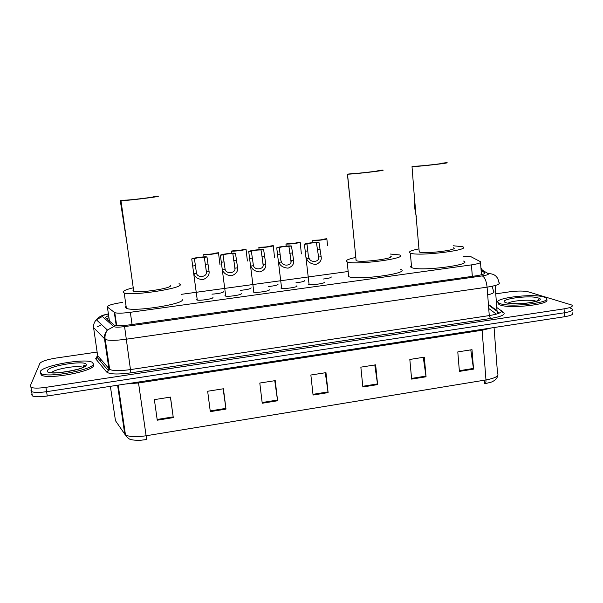 <?xml version="1.0" encoding="UTF-8"?>
<svg xmlns="http://www.w3.org/2000/svg" width="603" height="603" viewBox="0 0 603 603"><rect width="100%" height="100%" fill="white"/><g stroke="black" fill="none" stroke-linecap="round" stroke-linejoin="round"><path stroke-width="0.9" d="M324.097 282.634L324.158 282.046C326.834 283.214 311.073 285.513 308.578 284.307L308.412 284.224M296.706 286.395L296.827 285.822C299.186 287.028 283.583 289.342 281.111 288.144L280.892 288.03M269.013 290.194L269.172 289.651C271.222 290.88 255.77 293.209 253.328 292.033L253.056 291.882M241.004 294.03L241.208 293.518C242.949 294.777 227.633 297.121 225.205 295.967L224.904 295.779M212.686 297.912L212.912 297.437C214.351 298.711 199.148 301.085 196.751 299.94L196.42 299.714M223.63 292.003L223.826 291.558C223.042 292.741 219.093 293.616 211.977 294.166M250.931 288.287L251.097 287.804C250.727 288.875 247.132 289.711 240.303 290.337M331.092 277.357L331.13 276.807C331.65 277.584 329.057 278.322 323.344 279.016M304.658 280.96L304.741 280.433C305.02 281.292 302.095 282.068 295.983 282.754M277.938 284.601L278.073 284.096C278.051 285.061 274.795 285.867 268.305 286.531M122.62 302.367C112.196 303.98 107.123 305.548 107.402 307.063L114.796 312.693C117.449 313.432 122.628 313.304 130.331 312.301L471.425 264.883C478.646 263.775 481.654 262.712 480.44 261.694L471.041 256.75L463.179 256.343M115.248 318.844L115.67 318.731M347.939 271.538L181.443 294.317M495.756 293.849L509.776 291.799C517.593 290.804 523.683 290.797 528.047 291.769L571.825 305.05C573.408 306.43 570.822 307.688 564.054 308.842L45.888 387.345C38.486 388.385 33.504 388.37 30.941 387.299L30.233 385.95L39.888 363.338C41.637 361.295 47.079 359.531 56.207 358.031L97.106 352.062M570.755 308.374L572.066 308.94C573.649 310.349 571.064 311.63 564.302 312.791L46.582 391.679C39.18 392.719 34.205 392.696 31.635 391.603L30.926 390.224L31.281 389.38M108.653 315.663C106.09 316.567 105.11 317.314 105.706 317.917L114.261 325.115C116.922 325.937 122.108 325.846 129.811 324.836L475.548 275.903C482.777 274.772 485.769 273.649 484.518 272.533L481.126 270.559M481.42 274.388L481.865 274.659M572.066 308.94C573.649 310.349 571.064 311.63 564.302 312.791L46.582 391.679C39.18 392.719 34.205 392.696 31.635 391.603L30.926 390.224M494.053 327.535L497.505 373.272C499.314 375.91 495.47 378.134 485.973 379.943L482.106 330.248L138.532 382.965L146.65 439.542L141.321 440.175C141.396 440.326 134.288 440.416 132.019 439.768C129.607 439.685 127.414 438.034 125.462 434.823C129.11 436.941 135.969 437.258 146.054 435.781L485.973 379.943C486.093 382.212 485.732 383.463 484.902 383.712L490.638 382.325C493.902 381.367 497.679 378.345 497.467 375.82M572.3 312.821C573.883 314.269 571.305 315.573 564.551 316.733L47.268 396.005C39.881 397.053 34.906 397.015 32.336 395.892L31.62 394.49M210.304 411.63L207.658 391.249L223.419 388.769L225.997 409.098L210.304 411.63M157.255 420.201L154.376 399.631L170.483 397.098L173.287 417.608L157.255 420.201L157.157 419.469L173.189 416.884L173.287 417.608M362.855 386.99L360.85 367.159L375.646 364.83L377.591 384.608L362.855 386.99M411.623 379.114L409.821 359.456L424.308 357.172L426.057 376.785L411.623 379.114M459.396 371.395L457.79 351.911L471.991 349.68L473.543 369.111L459.396 371.395M262.23 403.241L259.803 383.048L275.232 380.621L277.591 400.761L262.23 403.241M313.063 395.033L310.862 375.021L325.967 372.646L328.107 392.598L313.063 395.033M146.612 439.421L146.122 435.773M484.473 380.184L484.744 383.621L485.294 383.523M325.296 372.752L328.107 392.598M274.757 380.697L277.591 400.761M470.777 349.868L473.543 369.111M423.276 357.338L426.057 376.785M374.787 364.966L377.591 384.608M170.415 397.106L173.189 416.884M154.376 399.631L157.157 419.469M223.14 388.814L225.997 409.098M499.977 303.573L498.741 303C490.42 298.53 532.223 293.066 544.004 297.045L545.813 297.807C554.677 302.284 510.311 307.892 499.977 303.573M546.363 299.563C552.521 304.146 509.859 309.143 500.083 304.967L498.847 304.394L498.251 302.623M412.022 166.647C418.158 166.669 453.185 162.644 446.356 162.704L441.999 163.194C447.087 163.157 420.954 166.157 416.274 166.149L412.022 166.647L414.231 195.138C414.088 203.648 414.826 210.937 416.454 216.99M419.138 250.833L419.545 252.069C425.771 254.165 460.21 249.74 453.32 247.75M453.155 245.76L462.403 246.687C473.069 249.725 419.861 256.531 410.696 253.26L410.326 253.139C407.794 251.971 410.673 250.546 418.964 248.866M463.564 261.084C474.237 264.649 421.18 271.554 411.992 267.747L411.623 267.611C410.341 267.061 410.281 266.413 411.45 265.652M347.426 174.169L347.524 174.169C352.823 174.32 389.432 170.054 382.249 170.121L377.893 170.626C383.244 170.574 355.83 173.777 351.851 173.656L347.426 174.169L349.197 191.92M355.936 259.509L356.147 260.662C361.581 262.998 397.543 258.122 390.277 256.064M390.088 254.021L399.352 254.903C410.56 258.024 355.461 265.516 347.185 261.936L346.959 261.853C344.712 260.647 347.667 259.177 355.823 257.428M400.686 269.443C411.909 273.099 356.984 280.749 348.677 276.611L348.444 276.513M120.268 200.618L120.977 200.709C125.906 200.837 160.443 196.646 158.355 196.179L153.622 196.729C155.061 197.098 129.268 200.219 125.59 200.121L120.268 200.618L126.909 242.828M133.557 289.968L132.969 290.691L133.738 291.272C138.863 293.39 172.677 288.159 170.347 285.656M179.031 283.651L180.124 284.337C184.209 288.083 132.11 296.231 124.195 292.968L123.012 292.033C123.208 290.865 126.404 289.493 132.577 287.933M182.121 299.45C186.267 303.701 134.356 312.128 126.389 308.359L125.19 307.296L126.072 306.113M40.19 371.742C41.803 365.637 85.536 357.865 92.267 362.328L93.352 363.858C94.287 369.526 48.323 378.277 41.215 373.619L40.19 371.742M93.48 364.717L93.578 365.365C94.52 371.071 48.572 379.852 41.464 375.149L40.431 373.257M327.535 245.398L326.834 238.705C327.444 239.429 315.505 240.974 312.738 240.529L312.957 242.594M312.738 240.529L315.218 240.205C319.251 240.152 322.304 239.76 324.369 239.022L326.834 238.705M301.349 253.886L300.196 242.15C300.573 242.911 288.505 244.479 285.943 243.996L286.176 246.099M285.943 243.996L288.445 243.672C292.387 243.635 295.478 243.235 297.701 242.474L300.196 242.15M274.523 257.421L273.257 245.632C273.408 246.431 261.197 248.014 258.845 247.501L259.094 249.642M258.845 247.501L261.378 247.17C265.23 247.147 268.343 246.748 270.739 245.964L273.257 245.632M247.396 261.001L246.024 249.16C245.926 249.989 233.58 251.594 231.446 251.044L231.71 253.245M231.446 251.044L234.009 250.712C237.755 250.705 240.906 250.298 243.469 249.491L246.024 249.16M219.967 264.611L218.474 252.725C218.135 253.592 205.646 255.212 203.731 254.632L204.018 256.893M203.731 254.632L206.324 254.293C209.972 254.308 213.161 253.893 215.897 253.056L218.474 252.725M306.987 243.981L308.397 256.373L309.098 258.303C310.741 263.187 319.831 261.966 318.603 257.044L316.439 242.753C312.331 242.79 309.181 243.197 306.987 243.981L304.425 244.313L309.083 284.443M304.425 244.313C304.063 243.506 316.1 241.946 318.995 242.421L321.143 256.705C321.798 260.247 320.027 262.818 315.829 264.423C311.035 264.031 307.945 262.101 306.543 258.642L306.173 257.677M318.995 242.421L316.439 242.753M279.332 247.577L280.757 260.036L281.435 261.981C282.973 266.91 292.161 265.674 291.038 260.707L288.89 246.333C284.88 246.348 281.691 246.763 279.332 247.577L276.739 247.908L281.624 288.287M276.739 247.908C276.619 247.072 288.799 245.489 291.468 245.994L293.616 260.368C294.189 263.941 292.342 266.534 288.068 268.154C283.244 267.762 280.169 265.817 278.85 262.328L278.594 261.672M291.468 245.994L288.89 246.333M251.353 251.21L253.441 265.704C254.873 270.672 264.174 269.42 263.164 264.416L261.024 249.951C257.119 249.959 253.893 250.373 251.353 251.21L248.73 251.549L253.84 292.169M248.73 251.549C248.858 250.675 261.182 249.077 263.632 249.612L265.765 264.069C266.262 267.672 264.333 270.295 259.983 271.93C255.129 271.531 252.077 269.571 250.833 266.051L250.69 265.697M263.632 249.612L261.024 249.951M223.05 254.888L225.13 269.473C226.449 274.486 235.863 273.219 234.966 268.162L232.833 253.614C229.027 253.607 225.771 254.029 223.05 254.888L220.397 255.235L225.726 296.103M220.397 255.235C220.781 254.315 233.24 252.702 235.471 253.275L237.597 267.815C238.004 271.456 235.999 274.101 231.567 275.752C226.69 275.352 223.66 273.378 222.484 269.82L222.454 269.737M235.471 253.275L232.833 253.614M194.415 258.612L196.488 273.28C197.694 278.337 207.213 277.056 206.437 271.961L204.311 257.323C200.618 257.293 197.317 257.722 194.415 258.612L191.731 258.958L197.279 300.075M191.731 258.958C192.38 258.001 204.99 256.365 206.98 256.976L209.098 271.606C209.422 275.217 207.372 277.877 202.962 279.596C198.093 279.31 195.063 277.38 193.88 273.815M206.98 256.976L204.311 257.323M492.214 286.252L493.458 291.113C495.025 292.297 493.103 293.571 487.691 294.927M481.45 274.772L480.508 262.591M472.33 276.355L471.425 264.883M132.065 324.52L130.331 312.301M116.221 325.53L114.321 312.444M109.452 321.135L107.402 307.063M97.618 326.668L101.508 324.663M108.977 317.879L106.377 318.497M108.412 314.005C104.545 314.834 102.457 315.603 102.163 316.311L113.809 326.585C115.181 327.346 118.776 327.346 124.587 326.6L482.272 275.903C487.111 275.149 489.101 274.388 488.242 273.634L481.043 269.473M488.242 273.634C494.302 273.558 497.859 276.468 498.9 282.362C500.761 283.983 496.834 285.581 487.096 287.149L126.155 339.233C115.821 340.612 108.857 340.687 105.254 339.474L93.442 327.504M97.573 355.19L93.646 328.07C93.254 324.927 94.143 322.153 96.329 319.741L102.276 316.567M496.782 307.515L503.603 312.354C505.759 314.578 501.387 316.62 490.488 318.49L130.911 372.842C117.721 374.606 109.625 374.327 106.618 372.013L95.636 358.732L97.354 357.632L97.792 355.853L109.671 369.458C113.296 370.951 120.246 370.996 130.512 369.586L489.267 315.588C498.945 313.944 502.842 312.15 500.957 310.206C501.214 311.661 502.095 312.377 503.603 312.354M564.054 308.842L564.551 316.733M45.888 387.345L47.268 396.005M488.46 305.028L499.465 313.025M482.272 275.903C484.767 277.222 486.372 280.968 487.096 287.149L489.267 315.588L490.488 318.49M108.397 313.892C101.198 315.595 102.163 315.444 98.945 317.299L96.329 319.741L107.417 330.029C105.073 332.637 104.108 335.637 104.523 339.014L108.932 368.9L108.465 370.822L106.618 372.013M124.587 326.6L130.911 372.842M97.799 355.921C96.284 357.112 95.96 357.722 96.834 357.752L97.354 357.632L108.465 370.822L109.671 369.458L105.254 339.474C105.02 338.856 104.168 334.853 107.417 330.029L113.809 326.585M480.915 267.838L482.483 270.31M495.138 285.536L497.015 310.643L488.415 304.417M99.91 360.662L100.761 359.629M497.015 310.643L498.033 313.598M484.593 273.521L484.518 272.533M496.344 314.133L488.724 308.472M127.534 437.74L124.746 434.122L125.462 434.823L118.196 385.136M110.387 386.335L115.467 420.698L124.746 434.122L117.593 385.234M138.404 382.038L138.532 382.965L125.876 383.96M491.498 327.926L482.106 330.248L482.068 329.374M312.987 394.324L328.024 391.897M362.78 386.289L377.501 383.915M411.555 378.42L425.974 376.091M459.343 370.709L473.468 368.425M262.139 402.525L277.501 400.045M210.206 410.907L225.899 408.374M508.254 303.113C511.706 300.611 530.444 299.216 535.66 301.085L536.301 301.327M505.985 302.683C496.118 299.57 528.869 294.754 538.095 297.92C549.325 300.935 514.721 306.105 505.985 302.683M51.549 372.616C54.692 368.87 78.85 364.86 82.807 367.385M47.441 370.664C48.722 365.456 88.038 359.674 86.229 364.913C86.417 370.038 44.381 376.317 47.441 370.664M60.451 372.556L74.493 370.204M321.143 256.705L318.603 257.044M309.098 258.303L306.543 258.642M307.741 250.901L305.178 251.232M319.726 249.325L317.178 249.657M293.616 260.368L291.038 260.707M281.435 261.981L278.85 262.328M280.116 254.526L277.531 254.865M292.244 252.936L289.666 253.275M265.765 264.069L263.164 264.416M253.441 265.704L250.833 266.051M252.182 258.197L249.559 258.544M264.438 256.584L261.838 256.931M237.597 267.815L234.966 268.162M225.13 269.473L222.484 269.82M223.917 261.913L221.271 262.26M236.323 260.285L233.685 260.632M209.098 271.606L206.437 271.961M196.488 273.28L193.812 273.634M195.319 265.667L192.643 266.021M207.869 264.024L205.208 264.37M116.665 325.575L114.796 312.693M108.97 317.804L106.294 318.422M30.941 387.299L32.336 395.892M480.945 268.237L482.144 270.114M498.741 303L498.847 304.394M536.791 301.153L538.441 299.744C540.032 300.422 536.105 301.568 526.66 303.166C517.849 304.304 507.801 303.264 508.088 303.09L507.877 303.158M414.231 195.138L419.236 251.971M410.326 253.139L411.623 267.611M347.185 261.936L348.677 276.611M347.524 174.169L356.147 260.662M124.195 292.968L126.389 308.359M120.977 200.709L133.738 291.272M82.86 367.355C83.418 365.833 84.028 365.139 84.684 365.29L84.955 365.38C88.347 368.787 51.564 374.667 51.7 372.609L51.459 372.76M41.215 373.619L41.464 375.149M318.535 258.069L318.143 254.421M290.978 261.581L290.548 257.722M263.104 265.124L262.629 261.039M234.914 268.704L234.386 264.355M206.399 272.315L205.804 267.657"/></g></svg>
